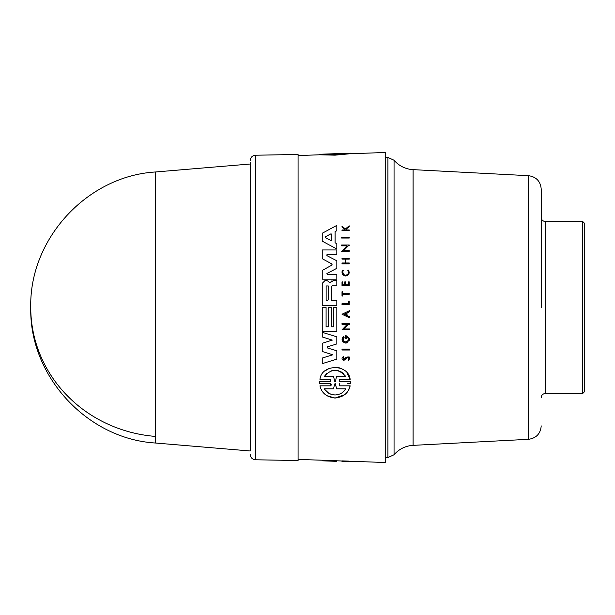 <?xml version="1.0" encoding="UTF-8"?>
<svg xmlns="http://www.w3.org/2000/svg" width="615" height="615" viewBox="0 0 615 615"><rect width="100%" height="100%" fill="white"/><g stroke="black" fill="none" stroke-linecap="round" stroke-linejoin="round"><path stroke-width="0.92" d="M155.364 307.5L155.364 171.985C87.061 176.121 29.166 238.928 30.75 307.5A135.992 129.365 -0 0 0 155.364 436.412L155.364 307.5M250.205 450.98L250.205 162.106L250.205 450.98L155.364 443.015L155.364 436.412M541.215 307.5L541.215 189.12L541.215 307.5M255.494 155.218L255.494 459.782L298.083 460.527L298.083 154.473L255.494 155.218C252.281 155.58 250.52 157.379 250.205 160.592M332.607 349.528L336.82 350.834L336.82 359.129L322.237 363.665L322.237 358.068L332.746 354.793L328.372 353.41M325.297 352.433L322.237 351.465L322.237 343.301L332.315 340.103L328.94 339.057M325.158 337.881L322.237 336.966L322.237 332.3L336.82 336.836L336.82 343.931L327.188 346.921M327.118 347.783L329.217 348.482M347.506 342.747L345.822 343.132L342.463 341.164M342.086 340.203L343.424 336.29L344.154 337.204L343.293 340.141M345.822 335.444L349.597 338.565L349.597 340.01L345.822 343.132C341.832 341.94 341.033 339.657 343.424 336.29L344.154 337.204C342.501 339.542 343.055 341.125 345.822 341.955C349.02 340.649 349.274 338.911 346.583 336.736L346.583 338.465L345.822 338.465L345.822 335.444L349.597 338.565M349.597 328.971L349.597 329.832L349.597 328.971L344.1 328.971L345.799 327.211M349.597 329.832L342.009 329.832L347.344 324.305L342.009 324.305L342.009 323.452L349.597 323.452L349.597 324.305L348.613 324.305L347.467 325.489M349.597 317.863L342.017 314.242L349.597 310.613L349.597 311.674L347.006 312.912L347.006 315.564L349.597 316.802L349.597 317.863L342.017 314.242M349.074 356.846L348.459 360.651L348.198 359.875C349.512 357.853 348.997 357.169 346.652 357.807L346.222 358.422M346.652 357.807L345.469 359.506L343.908 360.321C341.663 359.421 341.448 358.191 343.255 356.639L343.278 359.229M345.469 359.506L343.908 360.321C341.663 359.421 341.448 358.191 343.255 356.639L343.97 359.491L345.953 357.377C349.72 356.285 350.558 357.377 348.459 360.651M342.009 349.159L349.597 349.159L349.597 350.004L349.597 349.159L342.009 349.159L342.009 350.004L343.524 350.004M350.473 383.168L350.458 381.646L339.603 381.646L350.458 381.646L350.473 382.038M347.367 383.606L350.458 383.606M344.615 394.73L335.052 398.051C343.447 397.136 348.482 393.062 350.15 385.836L339.595 385.836L350.15 385.836L348.313 390.517M319.654 383.606L319.654 381.646L319.654 383.606L330.516 383.606L330.516 385.836L319.961 385.836C321.653 393.07 326.688 397.144 335.052 398.051L326.75 395.63M319.961 385.836L330.509 385.836L331.623 384.736M330.509 381.646L319.654 381.646L330.509 381.646L330.509 379.409L325.235 379.409M324.874 371.029L329.563 368.201M334.806 367.193L339.611 367.878M346.945 372.79L350.15 379.409L339.603 379.409L347.198 379.409M298.083 459.451L336.82 460.673L336.82 461.342L326.873 460.996L336.82 461.227M342.009 461.442L342.009 460.896L349.228 461.135L349.228 461.719L345.891 461.657L349.228 461.773L342.009 461.527L349.228 461.688M349.228 461.242L385.236 462.495L385.236 152.505L350.15 153.727M336.82 307.5L336.82 331.508L322.237 331.508L322.237 307.5L326.088 307.5L326.088 326.788L328.233 326.788L328.233 307.5L331.662 307.5L331.662 326.788L333.376 326.788L333.376 307.5L336.82 307.5L336.82 331.508M325.158 331.508L322.237 331.508M350.458 153.181L350.489 153.719L350.458 153.181L339.595 153.566L350.15 153.197L350.15 153.735L335.052 155.157L319.961 154.803L319.961 154.257L330.516 153.888M347.706 237.206L349.228 237.206L349.228 238.051L341.64 238.051L341.64 237.206L349.228 237.206M349.228 304.563L342.009 304.563L342.009 303.695L348.513 303.695L348.513 301.066L349.228 301.066L349.228 304.563L349.228 301.066L348.513 301.066L349.228 301.066M342.617 296.046L342.009 296.046L342.009 291.756L342.617 291.756L342.617 293.417L349.228 293.417L349.228 294.27L342.617 294.27L342.617 296.046L342.009 296.046L342.617 296.046M349.228 272.33L347.621 275.359M343.155 275.051L341.986 271.722M348.459 271.968L347.844 270.523C349.051 272.999 348.298 274.567 345.584 275.228C342.916 274.605 342.14 273.06 343.262 270.6L342.693 272.061L344.008 274.767M345.891 229.341L346.668 229.964L345.891 229.341L349.228 226.697L349.228 225.859L345.384 228.934L344.3 228.073M346.668 229.964L349.228 229.964L349.228 230.61L342.009 230.61L342.009 229.964L344.792 229.964L344.792 229.28L342.009 227.05L342.009 226.235L342.901 226.943M345.638 281.901L344.769 281.901L345.653 281.901L345.653 284.853L346.245 284.853M345.653 281.901L345.653 284.853L348.59 284.853L348.59 281.901L349.228 281.901L349.228 285.637L342.009 285.637L342.009 281.901L342.617 281.901L342.617 284.853L343.047 284.853M342.009 281.901L342.617 281.901L342.009 281.901M344.769 281.901L344.769 284.853L342.617 284.853L342.617 281.901M347.783 258.269L349.228 258.269L349.228 259.123L345.653 259.123L345.653 262.982L349.228 262.982L349.228 263.843L342.009 263.843L342.009 262.982L345.223 262.982L345.223 259.123L342.009 259.123L342.009 258.269L349.228 258.269M349.228 251.374L341.64 251.374L346.975 245.846L341.64 245.846L341.64 244.993L349.228 244.993L349.228 245.846L348.236 245.846L343.731 250.513L349.228 250.513L349.228 251.374L341.64 251.374L346.975 245.846M347.706 244.993L349.228 244.993M336.374 243.455L336.82 243.701L336.82 249.006L322.237 241.149L322.237 233.246L336.82 225.39L336.82 230.702L335.083 231.624L335.083 242.771L335.567 243.033M336.82 280.494L336.82 285.206L336.82 280.494L334.03 280.494M331.708 300.658L331.708 286.236L331.708 300.658L336.82 300.658L336.82 305.486L322.237 305.486L322.237 283.323L325.074 280.486L326.404 280.486M328.495 281.455L329.432 282.739L328.495 281.455L326.734 280.486M333.438 280.494L330.386 282.523L331.546 281.009M333.907 249.951L336.82 249.951L336.82 254.725L327.149 254.725L326.926 255.64L336.828 260.791L336.828 268.325L326.926 273.475L327.149 274.39L326.926 273.475L327.149 274.39L336.828 274.39L336.828 279.172L322.237 279.172L322.237 270.423L332.015 265.073M332.108 264.143L331.908 265.142L331.908 263.981L331.131 263.558M336.828 268.325L336.828 260.791L326.926 255.64L326.873 254.81M350.15 153.197L335.052 154.58L319.961 154.257M347.844 270.523L348.428 270.062C349.943 273.168 348.989 275.136 345.584 275.981C342.224 275.189 341.256 273.245 342.663 270.146L343.262 270.6M330.386 282.523L329.863 282.962M327.149 274.39L336.828 274.39L336.828 279.172L322.237 279.172M335.49 154.211L335.49 153.704L345.722 153.427L335.052 154.227L324.382 154.188L338.519 153.596M345.722 388.834C343.531 392.608 339.98 394.653 335.052 394.968C330.17 394.676 326.611 392.631 324.382 388.834L333.545 388.834L334.614 384.014L335.49 384.014L336.566 388.834L345.722 388.834L343.9 391.232M335.483 381.239L335.052 381.638L334.622 381.239L333.576 376.411L324.382 376.411C331.377 368.416 338.496 368.416 345.722 376.411L336.528 376.411L335.483 381.239L336.528 376.411L345.722 376.411M331.677 240.196L331.224 240.65L331.677 240.196L331.677 234.2L331.008 233.8L331.677 234.2L331.008 233.8L329.156 234.784M328.279 299.766L327.203 300.835L326.135 299.766L326.135 285.944L328.279 285.944L328.279 299.766M541.215 189.12C540.516 181.279 536.265 176.805 528.477 175.69L528.477 439.31L413.096 445.36L413.096 169.64A26.891 26.891 0 0 1 394.054 160.254L387.919 157.432L387.919 457.568L385.236 457.568M413.096 445.36A26.891 26.891 0 0 0 394.054 454.746L394.054 160.254M541.215 397.598A4.036 4.036 0 0 1 545.251 393.562L545.251 221.438A4.036 4.036 0 0 1 541.215 217.403M582.636 221.438L584.25 223.053L584.25 391.947L582.636 393.562L582.636 221.438L545.251 221.438M319.654 154.796L319.654 154.28M330.509 153.881L319.654 154.257M345.384 461.089L345.384 461.634M342.009 461.473L349.228 461.719M322.237 460.297L322.237 460.812L326.873 460.996M322.237 460.389L322.237 460.812M339.603 381.646L339.603 379.409M330.509 379.409L319.961 379.409C321.368 363.926 348.398 363.511 350.15 379.409M339.595 385.836L339.595 383.606M349.228 238.051L341.64 238.051M349.597 350.004L342.009 350.004M342.009 226.235L345.384 228.934M349.228 230.61L342.009 230.61M344.854 359.014L345.953 357.377M349.228 281.901L349.228 285.637M349.228 263.843L342.009 263.843M345.653 259.123L345.653 262.982M347.006 312.912L347.006 315.564M348.613 324.305L344.1 328.971M342.009 329.832L347.344 324.305M336.82 249.006L336.82 243.701L335.083 242.771L335.083 231.624L336.82 230.702L336.82 225.39M331.662 307.5L331.662 326.788M326.088 307.5L326.088 326.788M336.82 300.658L336.82 305.486M331.708 286.236L332.73 285.206L336.82 285.206M327.311 346.868L327.311 347.89L336.82 350.834L336.82 359.129L322.237 363.665M336.82 336.836L336.82 343.931M322.237 343.301L332.315 340.103L322.237 336.966M332.746 354.793L322.237 351.465M331.908 263.981L322.237 258.7L322.237 249.951L336.82 249.951L336.82 254.725L327.149 254.725M344.239 314.242L346.568 313.12L346.568 315.357L344.239 314.242M331.224 240.65L325.373 237.598L325.373 236.798L331.008 233.8M336.566 154.165L336.566 153.75M333.545 153.858L333.545 154.273M340.964 388.834L336.566 388.834L335.367 383.745M335.49 384.014L334.614 384.014L333.545 388.834M328.779 388.834L324.382 388.834M324.789 389.48L328.71 393.208M328.748 393.239L331.708 394.507M331.785 394.53L335.052 394.968M343.816 373.92L341.556 372.129M341.287 371.967L338.288 370.707M338.258 370.699L334.96 370.276M334.883 370.276L331.708 370.737M326.673 373.559L324.382 376.411L333.576 376.411L334.622 381.239M345.169 314.688L346.568 315.357M327.095 235.883L325.373 236.798L325.373 237.598L325.373 236.798M326.135 285.944L326.135 299.766M334.614 154.242L334.614 153.735L331.554 153.842M255.494 459.782C252.281 459.42 250.52 457.622 250.205 454.408M336.82 460.804L342.009 460.989M298.083 155.549L319.961 154.78M582.636 393.562L545.251 393.562M30.75 307.5C29.166 376.072 87.061 438.879 155.372 443.015M155.364 171.985L250.205 164.021M319.623 154.796L319.623 154.265M385.236 157.432L387.919 157.432M394.054 454.746L387.919 457.568M528.477 175.69L413.096 169.64M528.477 439.31C536.265 438.195 540.516 433.721 541.215 425.88"/></g></svg>
